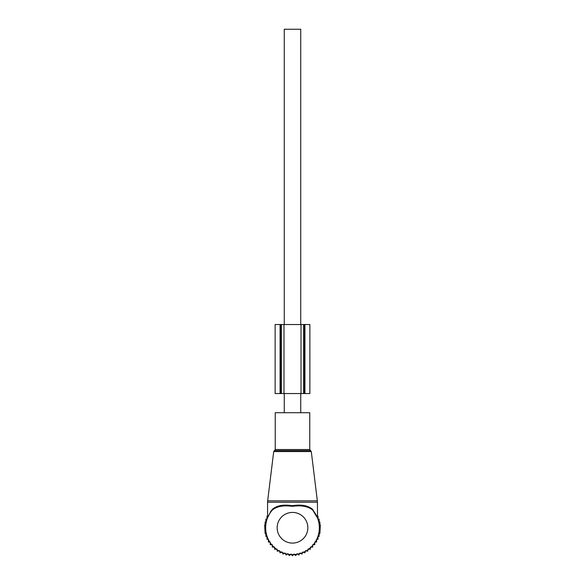 <?xml version="1.0" encoding="UTF-8"?>
<svg xmlns="http://www.w3.org/2000/svg" width="585" height="585" viewBox="0 0 585 585"><rect width="100%" height="100%" fill="white"/><g stroke="black" fill="none" stroke-linecap="round" stroke-linejoin="round"><path stroke-width="0.88" d="M275.242 412.717L309.757 412.717L309.757 449.529L275.242 449.529L275.242 412.717M270.628 511.634L267.499 517.988L270.628 511.634L272.347 509.345C276.829 505.513 283.469 504.307 292.281 505.718C301.275 504.285 308.068 505.491 312.653 509.345L317.501 517.996L312.726 510.113C308.2 506.347 301.385 505.089 292.273 506.332C283.367 505.111 276.698 506.369 272.281 510.105A26.844 26.844 0 0 0 292.5 554.602A26.844 26.844 0 0 0 312.997 510.42A26.844 26.844 0 0 0 312.719 510.105L316.902 516.577M316.777 515.992L312.997 510.42M272.281 510.105L272.347 509.345M284.259 412.717L284.259 393.544M284.259 324.521L284.259 29.25L300.741 29.25L300.741 324.521M300.741 412.717L300.741 393.544M272.296 545.432L272.296 547.129L274.57 547.048L274.658 549.322L276.91 548.979L277.253 551.231L279.454 550.631L280.054 552.832L282.167 551.984L283.016 554.097L285.019 553.008L286.109 555.011L287.974 553.702L289.283 555.567L290.986 554.046L292.5 555.75L294.014 554.046L295.717 555.567L297.026 553.702L298.891 555.011L299.981 553.008L301.984 554.097L302.833 551.984L304.946 552.832L305.545 550.631L307.747 551.231L308.09 548.979L310.342 549.322L310.43 547.048L312.704 547.129L312.704 545.432M317.428 516.241L318.013 516.241L318.013 519.107L319.125 519.107L319.125 521.988L319.893 521.988L319.893 524.877L320.346 524.877L319.893 533.527L319.125 533.527L319.125 536.408L318.013 536.408L318.013 539.275L316.573 539.275L316.573 542.046L314.796 542.046L314.796 544.679L312.704 544.679M272.296 544.679L270.204 544.679L270.204 542.046L268.427 542.046L268.427 539.275L266.987 539.275L266.987 536.408L265.875 536.408L265.875 533.527L265.107 533.527L264.654 524.877L265.107 524.877L265.107 521.988L265.875 521.988L265.875 519.107L266.987 519.107L266.987 516.241L267.572 516.241M283.981 324.521L309.874 324.521L309.86 393.544L303.615 393.544L303.615 324.521L303.615 393.544L281.385 393.544L281.385 324.521L283.981 324.521L283.981 393.544M281.385 324.521L280.778 324.521L280.778 393.544L281.385 393.544M280.778 324.521L275.125 324.521L275.125 393.544L280.778 393.544M311.293 451.561L273.707 451.561L267.659 500.833L317.341 500.833L311.293 451.561L309.757 449.529M273.707 451.561L274.475 450.618L310.525 450.618M267.572 517.571L267.572 502.237L317.428 502.237L317.341 500.833M307.842 527.758A15.342 15.342 0 0 0 292.5 512.416A15.342 15.342 0 0 0 277.158 527.758A15.342 15.342 0 0 0 292.5 543.092A15.342 15.342 0 0 0 307.842 527.758M301.019 324.521L301.019 393.544M280.061 324.521L280.061 393.544M304.939 324.521L304.939 393.544M304.222 324.521L304.222 393.544M274.475 450.618L275.242 449.529M267.572 502.237L267.659 500.833M317.501 517.996L317.428 502.237M275.125 324.521L275.125 393.544M309.874 324.521L309.874 393.544"/></g></svg>
